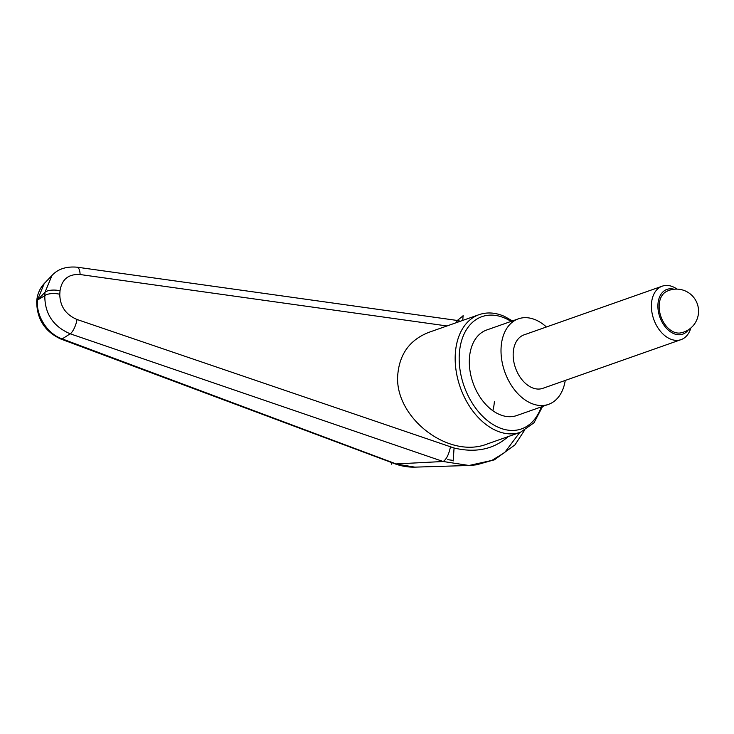 <?xml version="1.0" encoding="UTF-8"?>
<svg xmlns="http://www.w3.org/2000/svg" width="734" height="734" viewBox="0 0 734 734"><rect width="100%" height="100%" fill="white"/><g stroke="black" fill="none" stroke-linecap="round" stroke-linejoin="round"><path stroke-width="1.1" d="M548.491 404.37L516.791 415.536A45.343 30.433 -109.4 0 1 483.761 402.149A45.343 30.433 -109.4 0 1 469.43 358.183A45.343 30.433 -109.4 0 1 486.66 330.006L518.36 318.84A45.343 30.433 70.6 0 0 501.129 347.017A45.343 30.433 70.6 0 0 515.461 390.983A45.343 30.433 70.6 0 0 548.491 404.37A45.343 30.433 70.6 0 0 565.244 380.441M508.203 436.592C493.716 449.336 475.669 453.144 454.062 448.006L77.033 319.492C65.721 314.647 59.977 306.234 59.784 294.261A11.331 4.542 -176.1 0 0 51.132 293.646A11.331 4.542 -176.1 0 0 44.802 295.664C44.756 313.748 53.215 326.465 70.189 333.796L443.171 461.502L469.035 465.484L476.494 464.833L491.642 460.548L504.662 452.575L519.7 432.537M59.784 294.261L60.023 290.792A11.331 4.542 -176.1 0 0 51.371 290.178A11.331 4.542 -176.1 0 0 45.04 292.187L44.802 295.664A14256.454 5083.546 103.5 0 1 37.553 300.022A14256.454 5083.546 103.5 0 1 45.04 292.187L51.949 275.498C57.839 269.039 66.198 266.268 77.033 267.185A11.331 4.45 -81.8 0 0 77.015 267.176A11.331 4.45 -81.8 0 0 76.841 267.158M487.431 443.905C448.217 459.75 393.075 416.499 397.874 373.661C399.929 353.403 410.26 339.631 428.858 332.346L479.027 314.675A62.344 41.847 70.6 0 0 455.337 353.412A62.344 41.847 70.6 0 0 495.863 430.463A62.344 41.847 70.6 0 0 520.461 432.271L487.431 443.905M60.023 290.792C61.812 279.296 68.501 273.874 80.098 274.525L446.988 325.96M80.098 274.525A11.331 4.45 -81.8 0 0 77.033 267.176L455.548 320.226L457.612 322.217M443.171 461.502L396.149 463.925L62.216 338.897C47.371 333.897 35.874 315.822 37.452 300.096L44.224 283.563L51.949 275.498M450.437 446.951C448.859 454.429 446.456 459.273 443.217 461.493M60.683 338.97A8.505 3.569 -69.4 0 0 60.757 338.998C44.829 331.594 36.81 319.051 36.7 301.38L37.553 300.022M36.7 301.371C37.223 294.362 39.737 288.416 44.242 283.544L44.379 283.407M60.766 339.007A8.505 3.569 -69.4 0 0 62.216 338.897A11354.714 1506.407 -47.6 0 0 70.189 333.796A11.331 3.597 108.7 0 0 77.033 319.492M524.315 430.592L514.965 444.896L494.321 459.879L469.026 465.484L414.884 467.136L394.984 463.824M494.404 401.314A45.343 30.433 -109.4 0 1 492.817 410.701M546.417 326.988A45.343 30.433 70.6 0 0 518.36 318.84M688.354 329.841A23.736 15.937 -109.4 0 1 668.738 330.483A23.736 15.937 -109.4 0 1 657.958 304.142A23.736 15.937 -109.4 0 1 674.06 289.242M690.813 328.025A28.342 19.02 -109.4 0 1 681.069 339.631A28.342 19.02 -109.4 0 1 660.426 331.273A28.342 19.02 -109.4 0 1 651.471 303.793A28.342 19.02 -109.4 0 1 662.233 286.177A28.342 19.02 -109.4 0 1 677.106 289.123M681.069 339.631L542.839 388.332A28.342 19.02 -109.4 0 1 522.195 379.973A28.342 19.02 -109.4 0 1 513.24 352.485A28.342 19.02 -109.4 0 1 524.003 334.878L662.233 286.177M680.849 332.878A21.983 14.763 -109.4 0 1 673.5 331.878A21.983 14.763 -109.4 0 1 659.618 311.638A21.983 14.763 -109.4 0 1 666.298 291.582A22.103 22.103 0 0 1 697.3 303.867A22.103 22.103 0 0 1 680.849 332.878M454.062 447.997L453.217 460.392L447.74 459.686M457.273 320.519L463.071 315.859L462.759 320.4M463.108 315.262L463.071 315.859M391.451 464.163L391.561 462.558M453.217 460.392L453.172 460.989M541.197 406.939A59.509 39.948 -109.4 0 1 498.019 427.179A59.509 39.948 -109.4 0 1 459.337 353.632A59.509 39.948 -109.4 0 1 505.432 318.373A59.509 39.948 -109.4 0 1 511.066 321.409M512.433 320.932L504.625 316.482C495.716 312.51 487.183 311.904 479.027 314.675M542.564 406.452L534.013 422.775L520.461 432.271M455.603 320.235L460.539 321.189M60.766 338.989L395.121 463.879C401.709 466.228 408.315 467.31 414.921 467.127"/></g></svg>
